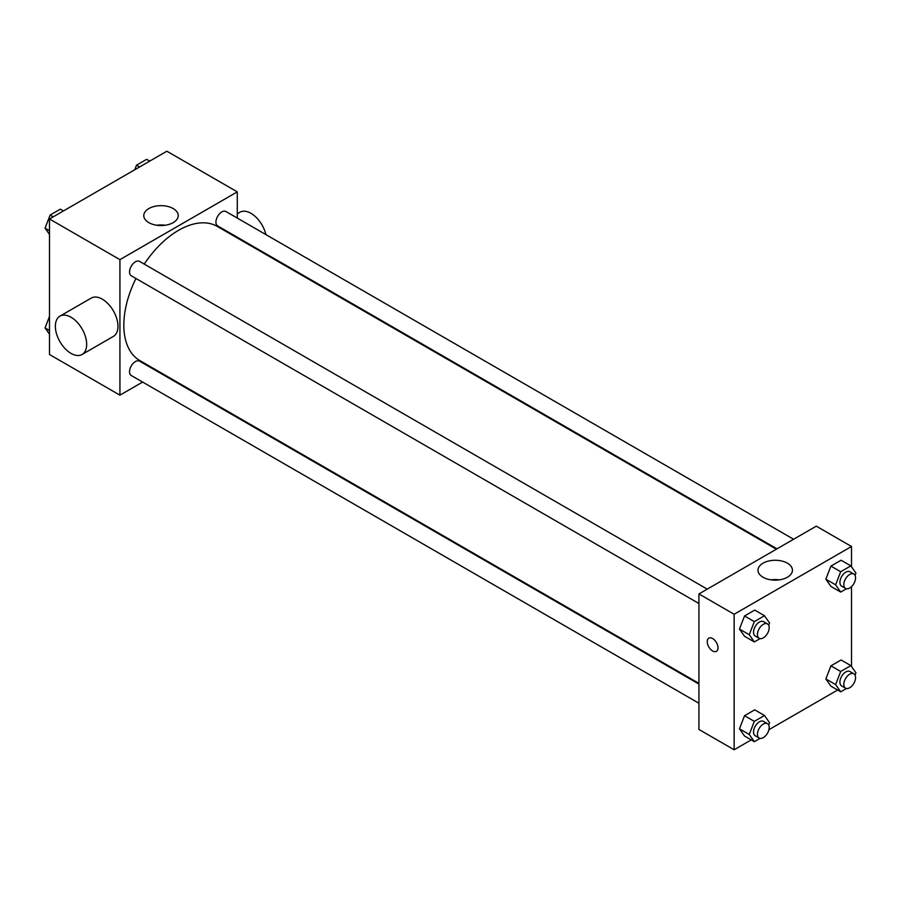 <?xml version="1.0" encoding="UTF-8"?>
<svg xmlns="http://www.w3.org/2000/svg" width="901" height="901" viewBox="0 0 901 901"><rect width="100%" height="100%" fill="white"/><g stroke="black" fill="none" stroke-linecap="round" stroke-linejoin="round"><path stroke-width="1.35" d="M142.606 382.069L119.923 395.167L49.499 354.51L49.499 218.988L166.865 151.222L237.29 191.879L237.29 218.076M159.826 372.124L159.207 372.485M135.95 278.477A77.452 44.723 120 0 0 123.831 325.148A77.452 44.723 120 0 0 139.88 360.603L698.928 683.363M776.38 549.205L217.332 226.444A77.452 44.723 120 0 0 144.25 264.106M237.29 237.245L237.29 237.965M119.923 395.167L119.923 259.646L237.29 191.879M793.601 539.26L225.948 211.532A8.3 4.787 120 0 0 219.551 213.751A8.3 4.787 120 0 0 215.925 222.108A8.3 4.787 120 0 0 217.648 225.903L777 548.844M698.928 684.084L139.565 361.143A8.3 4.787 120 0 0 133.168 363.362A8.3 4.787 120 0 0 129.541 371.719A8.3 4.787 120 0 0 131.264 375.514L698.928 703.253M698.928 603.512L131.264 275.774A8.3 4.787 -60 0 1 131.264 266.189A8.3 4.787 -60 0 1 139.565 261.403L707.217 589.13M119.923 259.646L49.499 218.988M148.823 222.626A17.232 9.945 180 0 1 143.777 215.598A17.232 9.945 180 0 1 160.997 205.653A17.232 9.945 180 0 1 178.229 215.598A17.232 9.945 180 0 1 167.586 224.788A17.232 9.945 180 0 1 148.823 222.626M59.95 316.138L91.249 298.073A22.131 12.772 60 0 1 108.3 303.997A22.131 12.772 60 0 1 117.963 326.275A22.131 12.772 60 0 1 113.38 336.4L82.081 354.476A22.131 12.772 60 0 1 59.95 341.693A22.131 12.772 60 0 1 59.95 316.138A22.131 12.772 60 0 1 77.013 322.074A22.131 12.772 60 0 1 86.665 344.34A22.131 12.772 60 0 1 82.081 354.476M265.908 234.598A22.131 12.772 -120 0 0 239.914 212.242L237.29 213.762M156.83 225.25A17.232 9.945 180 0 1 165.176 225.25M751.231 739.901L734.135 749.778L698.928 729.45L698.928 593.928L816.283 526.161L851.501 546.49L851.501 566.774M837.615 690.031L768.902 729.697M830.925 586.427L825.845 579.197L830.925 566.098L841.083 560.231L830.925 566.098L825.845 579.197L830.925 586.427L840.701 592.07L835.621 584.839L840.701 571.741L850.871 565.873L855.95 573.104L855.06 575.39M744.541 736.038L739.462 728.808L744.541 715.709L754.711 709.842L744.541 715.709L739.462 728.808L744.541 736.038L754.328 741.692L749.238 734.461L754.328 721.363L764.487 715.495L769.567 722.715L768.688 725.001M851.501 586.641L851.501 666.515M734.135 749.778L734.135 614.257L851.501 546.49M830.925 686.168L825.845 678.937L830.925 665.839L841.083 659.971L830.925 665.839L825.845 678.937L830.925 686.168L840.701 691.81L835.621 684.58L840.701 671.482L850.871 665.614L855.95 672.844L855.06 675.131M744.541 636.297L739.462 629.067L744.541 615.969L754.711 610.101L744.541 615.969L739.462 629.067L744.541 636.297L754.328 641.94L749.238 634.709L754.328 621.611L764.487 615.743L769.567 622.974L768.688 625.26M734.135 614.257L698.928 593.928M763.034 577.237A17.232 9.945 180 0 1 757.989 570.209A17.232 9.945 180 0 1 775.209 560.264A17.232 9.945 180 0 1 792.441 570.209A17.232 9.945 180 0 1 781.798 579.399A17.232 9.945 180 0 1 763.034 577.237M717.996 647.853A7.602 4.392 60 0 1 716.419 651.333A7.602 4.392 60 0 1 708.817 646.941A7.602 4.392 60 0 1 708.817 638.156A7.602 4.392 60 0 1 714.673 640.194A7.602 4.392 60 0 1 717.996 647.853M716.419 651.333A7.602 4.392 60 0 1 708.817 646.941A7.602 4.392 60 0 1 708.817 638.156M771.031 579.861A17.232 9.945 180 0 1 779.388 579.861M760.072 638.618L754.328 641.94M767.472 623.92L763.552 621.656A8.3 4.787 120 0 0 757.155 623.875A8.3 4.787 120 0 0 753.54 632.232A8.3 4.787 120 0 0 755.252 636.027L759.171 638.291A8.3 4.787 120 0 0 767.472 633.493A8.3 4.787 120 0 0 767.472 623.92A8.3 4.787 120 0 0 761.075 626.139A8.3 4.787 120 0 0 757.448 634.495A8.3 4.787 120 0 0 759.171 638.291M749.238 634.709L739.462 629.067M754.328 621.611L744.541 615.969M764.487 615.743L754.711 610.101M846.456 588.747L840.701 592.07M853.844 574.05L849.936 571.786A8.3 4.787 120 0 0 843.539 574.005A8.3 4.787 120 0 0 839.912 582.361A8.3 4.787 120 0 0 841.635 586.157L845.543 588.421A8.3 4.787 120 0 0 853.844 583.623A8.3 4.787 120 0 0 853.844 574.05A8.3 4.787 120 0 0 847.447 576.268A8.3 4.787 120 0 0 843.832 584.614A8.3 4.787 120 0 0 845.543 588.421M835.621 584.839L825.845 579.197M840.701 571.741L830.925 566.098M850.871 565.873L841.083 560.231M760.072 738.37L754.328 741.692M767.472 723.661L763.552 721.397A8.3 4.787 120 0 0 757.155 723.627A8.3 4.787 120 0 0 753.54 731.972A8.3 4.787 120 0 0 755.252 735.779L759.171 738.032A8.3 4.787 120 0 0 767.472 733.245A8.3 4.787 120 0 0 767.472 723.661A8.3 4.787 120 0 0 761.075 725.879A8.3 4.787 120 0 0 757.448 734.236A8.3 4.787 120 0 0 759.171 738.032M749.238 734.461L739.462 728.808M754.328 721.363L744.541 715.709M764.487 715.495L754.711 709.842M846.456 688.499L840.701 691.81M853.844 673.79L849.936 671.527A8.3 4.787 120 0 0 843.539 673.757A8.3 4.787 120 0 0 839.912 682.102A8.3 4.787 120 0 0 841.635 685.909L845.543 688.161A8.3 4.787 120 0 0 853.844 683.375A8.3 4.787 120 0 0 853.844 673.79A8.3 4.787 120 0 0 847.447 676.009A8.3 4.787 120 0 0 843.832 684.366A8.3 4.787 120 0 0 845.543 688.161M835.621 684.58L825.845 678.937M840.701 671.482L830.925 665.839M850.871 665.614L841.083 659.971M49.499 234.485L45.05 228.156L50.129 215.057L60.299 209.19L63.385 210.969M49.499 230.724L45.05 228.156M53.227 216.837L50.129 215.057M134.733 169.782L136.513 165.187L146.672 159.308L149.769 161.099M139.599 166.967L136.513 165.187M49.499 334.226L45.05 327.896L49.499 316.42M49.499 330.464L45.05 327.896M260.592 251.413L261.211 251.052"/></g></svg>
